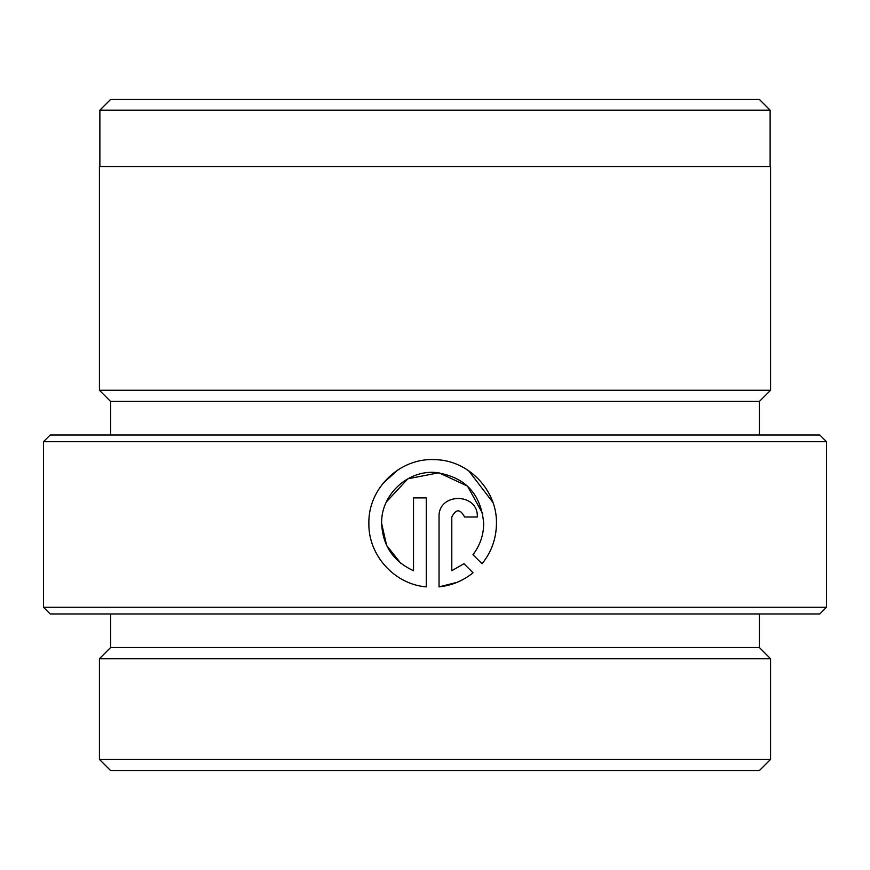 <?xml version="1.0" encoding="UTF-8"?>
<svg xmlns="http://www.w3.org/2000/svg" width="870" height="870" viewBox="0 0 870 870"><rect width="100%" height="100%" fill="white"/><g stroke="black" fill="none" stroke-linecap="round" stroke-linejoin="round"><path stroke-width="1.3" d="M482.796 513.822L467.527 486.134L438.882 472.758L407.834 478.815L386.345 501.968M472.975 554.69L482.056 563.771C491.506 551.993 496.302 538.541 496.455 523.403C497.227 490.104 468.277 460.099 435 459.654C400.015 457.489 367.988 488.374 368.869 523.403C368.249 555.212 394.458 584.314 426.278 586.88L426.278 497.89L413.522 497.89L413.522 570.709C393.305 561.433 382.68 545.664 381.625 523.403C380.886 495.237 406.888 470.387 435 472.421C464.765 476.499 480.99 493.486 483.698 523.403C483.6 535.017 480.022 545.447 472.975 554.69C480.022 545.457 483.6 535.028 483.698 523.403M382.996 483.361L397.764 470.007M468.604 470.692L492.909 502.414M819.79 613.97L50.21 613.97L43.5 607.26L826.5 607.26L819.79 613.97M43.5 441.71L50.21 435L819.79 435L826.5 441.71L43.5 441.71L43.5 607.26M99.876 110.164L110.61 99.43L759.39 99.43L770.124 110.164L99.876 110.164L99.876 166.54M759.39 770.57L110.61 770.57L99.43 759.39L770.57 759.39L759.39 770.57M759.39 613.97L759.39 647.53L770.57 658.71L99.43 658.71L99.43 759.39M759.39 647.53L110.61 647.53L99.43 658.71M473.03 572.797L463.96 563.716L451.802 570.709L451.802 517.019C456.054 508.787 460.306 508.787 464.558 517.019L477.315 517.019C478.478 492.366 437.936 492.289 439.046 517.019L439.046 586.88C451.726 585.532 463.057 580.834 473.03 572.797M759.39 401.44L110.61 401.44L99.43 390.26L770.57 390.26L759.39 401.44L759.39 435M770.57 390.26L770.57 166.54L99.43 166.54L99.43 390.26M457.087 582.334L439.046 586.88M439.046 517.019C437.904 492.322 478.467 492.333 477.315 517.019M451.802 570.709L463.96 563.716M464.558 517.019C460.317 508.787 456.065 508.787 451.802 517.019M496.455 523.403C496.313 538.519 491.506 551.971 482.056 563.771M381.625 523.403L386.639 545.468L400.678 563.173M770.124 110.164L770.124 166.54M770.57 658.71L770.57 759.39M826.5 441.71L826.5 607.26M110.61 401.44L110.61 435M110.61 613.97L110.61 647.53"/></g></svg>
